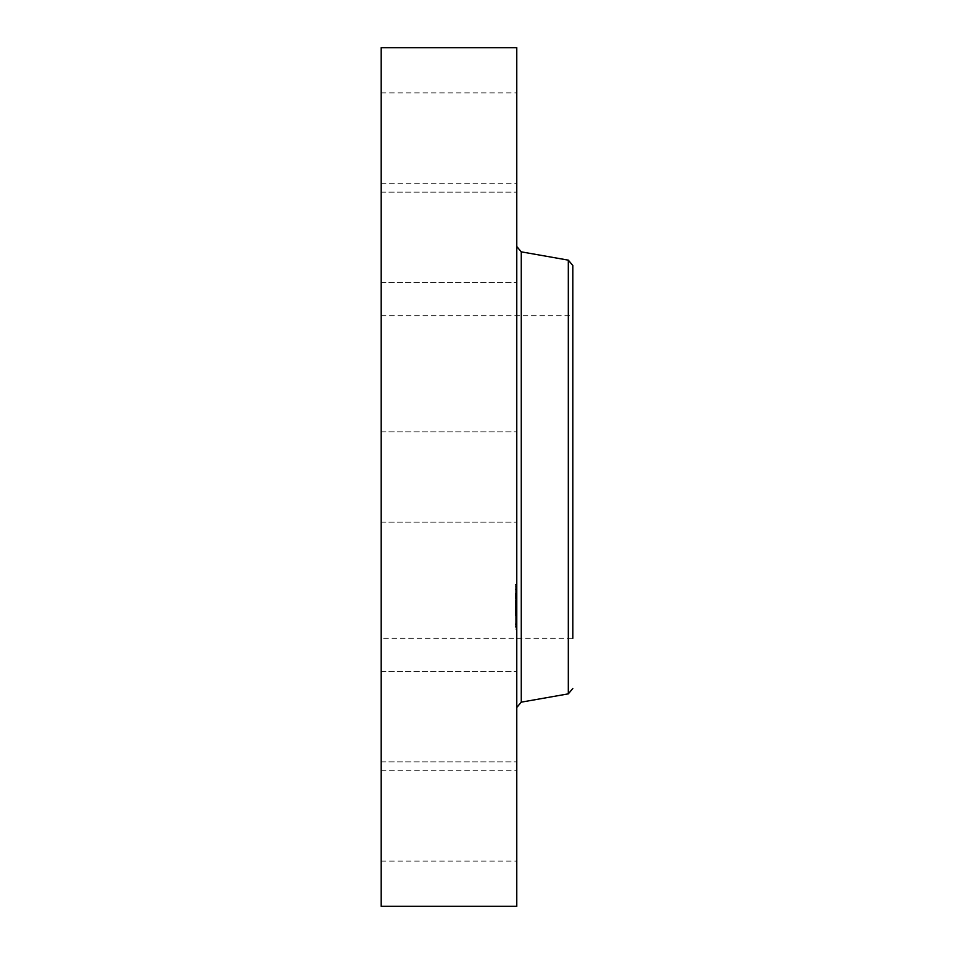 <?xml version="1.0" encoding="UTF-8"?>
<svg xmlns="http://www.w3.org/2000/svg" width="954" height="954" viewBox="0 0 954 954"><rect width="100%" height="100%" fill="white"/><g stroke="black" fill="none" stroke-linecap="round" stroke-linejoin="round"><path stroke-width="0.72" stroke-dasharray="4.77 3.58" d="M381.195 498.668L381.195 431.816L381.195 498.668M516.77 498.668L516.77 431.816L516.77 498.668M381.195 47.7L381.195 906.3M381.195 618.574L381.195 315.679L381.195 618.574M381.195 280.703L381.195 192.159L381.195 280.703M381.195 177.742L381.195 92.884L381.195 177.742M381.195 250.067L381.195 192.159L381.195 250.067M381.195 673.297L381.195 761.841L381.195 673.297M381.195 776.258L381.195 861.116L381.195 776.258M381.195 703.933L381.195 761.841L381.195 703.933M516.77 47.7L516.77 906.3M381.195 315.679L572.805 315.679L572.805 638.321L572.805 315.679L572.805 638.321L381.195 638.321M572.805 265.486L572.805 291.375M516.77 679.284L516.77 246.502L516.77 679.284M516.77 673.297L516.77 761.841L516.77 673.297M516.77 177.742L516.77 92.884L516.77 177.742M516.77 776.258L516.77 861.116L516.77 776.258M516.77 250.067L516.77 192.159L516.77 250.067M516.77 703.933L516.77 761.841L516.77 703.933M516.77 280.703L516.77 192.159L516.77 280.703M516.77 586.03L516.77 629.068L516.77 586.03M515.41 627.362L515.41 584.325L515.41 627.362M515.41 590.419L515.41 624.321L515.41 590.419M515.41 597.8L515.41 600.4L515.41 597.8M515.41 623.916L515.41 626.528L515.41 623.916M515.41 613.1L515.41 615.712L515.41 613.1M515.41 589.477L515.41 586.865L515.41 589.477M516.77 622.986L516.77 589.071L516.77 622.986M516.77 604.144L516.77 593.364L516.77 604.144L515.41 604.144L515.41 593.364L515.41 605.42L515.41 600.006L515.41 604.144L516.77 604.132M516.77 595.761L515.41 595.761M516.77 595.654L515.41 595.678M516.77 595.606L515.41 595.618L516.77 595.606M516.77 597.931L516.77 597.264L516.77 598.206L515.41 597.931M516.77 597.109L515.41 597.109M516.77 596.691L515.41 596.644M516.77 596.31L515.41 596.31L516.77 596.31M516.77 596.238L515.41 596.274M516.77 596.512L515.41 596.488M516.77 600.006L516.77 603.954L516.77 600.006L515.41 600.006M516.77 603.954L515.41 603.918L516.77 603.954M516.77 604.955L516.77 614.352L516.77 604.979L515.41 604.979L515.41 614.579L515.41 604.431L516.77 604.955M516.77 604.514L515.41 604.562L516.77 604.514M516.77 604.454L515.41 604.466M516.77 604.431L516.77 600.543L516.77 606.219L516.77 604.442L515.41 604.442L515.41 606.219L515.41 600.543L515.41 604.442L516.77 604.431L515.41 604.442M516.77 604.717L515.41 604.729M516.77 604.776L515.41 604.753L516.77 604.776M516.77 604.848L515.41 604.812L516.77 604.848M516.77 606.827L516.77 600.925L516.77 606.827L515.41 606.827L515.41 600.925L515.41 606.827M516.77 607.781L516.77 608.747L516.77 607.269L515.41 607.781L516.77 607.734M516.77 607.161L515.41 607.161M516.77 607.018L515.41 607.018M516.77 606.994L515.41 606.994L516.77 606.994M516.77 614.579L516.77 612.241L516.77 615.27L516.77 614.507L515.41 614.543M516.77 610.834L516.77 613.207L516.77 610.035L516.77 610.87L515.41 610.834L516.77 610.87M516.77 609.773L515.41 609.773M516.77 609.332L516.77 610.608L516.77 609.069L515.41 609.332M516.77 613.994L515.41 614.018L516.77 613.994M516.77 613.982L515.41 613.982L516.77 613.982M516.77 614.09L515.41 614.054L516.77 614.09M516.77 614.149L515.41 614.114L516.77 614.149M516.77 614.221L515.41 614.173L516.77 614.221M516.77 614.483L515.41 614.507L516.77 614.507M516.77 614.758L515.41 614.746M516.77 614.805L515.41 614.936L516.77 614.805M516.77 613.804L516.77 615.425L516.77 613.517L515.41 613.517L515.41 615.425L515.41 613.804L516.77 613.804M516.77 613.315L516.77 609.916L516.77 614.865L516.77 611.144L516.77 613.315L515.41 613.315L515.41 611.144L515.41 614.865L515.41 609.916L515.41 613.315M516.77 606.672L515.41 606.672M516.77 608.258L515.41 608.258L516.77 608.247M516.77 608.008L515.41 608.008L516.77 607.984M516.77 607.579L515.41 607.591M516.77 607.412L515.41 607.412M516.77 607.269L515.41 607.269L516.77 607.269M516.77 607.078L515.41 607.078L516.77 607.126M516.77 607.197L515.41 607.197M516.77 607.364L515.41 607.364M516.77 607.471L515.41 607.471M516.77 607.698L515.41 607.698M516.77 607.829L515.41 607.841M516.77 608.127L515.41 608.127M516.77 608.294L515.41 608.306M516.77 608.425L515.41 608.425L516.77 608.425M516.77 608.569L515.41 608.58M516.77 608.747L515.41 608.747M516.77 608.151L515.41 608.151L516.77 608.151M516.77 607.913L515.41 607.913L516.77 607.913M516.77 607.662L515.41 607.662M516.77 608.068L515.41 608.068M516.77 608.354L515.41 608.354M516.77 608.461L515.41 608.461M516.77 608.712L515.41 608.712M516.77 608.843L515.41 608.843M516.77 610.453L515.41 610.453M516.77 609.475L515.41 609.475M516.77 613.899L515.41 613.899M516.77 612.265L515.41 612.265L516.77 612.301M516.77 610.381L515.41 610.381M516.77 612.444L515.41 612.468M516.77 613.017L515.41 613.017L516.77 612.993L516.77 615.712L516.77 612.993L516.77 615.712L516.77 612.993L515.41 612.993M516.77 612.206L515.41 612.206L516.77 612.241M516.77 609.391L515.41 609.391M516.77 609.618L515.41 609.618M516.77 609.821L515.41 609.821M516.77 610L515.41 610.011M516.77 610.178L515.41 610.178M516.77 610.345L515.41 610.345L516.77 610.31M516.77 610.56L515.41 610.56L516.77 610.572M516.77 610.751L515.41 610.751M516.77 610.954L515.41 610.954M516.77 611.132L515.41 611.132L516.77 611.144M516.77 611.299L515.41 611.299L516.77 611.264M516.77 611.466L515.41 611.466M516.77 611.609L515.41 611.609L516.77 611.657M516.77 611.752L515.41 611.752M516.77 612.003L515.41 612.003L516.77 612.003M516.77 612.718L515.41 612.718M516.77 612.957L515.41 612.957L516.77 612.957M516.77 613.207L515.41 613.207L516.77 613.172M516.77 612.826L515.41 612.826L516.77 612.802M516.77 612.599L515.41 612.599M516.77 612.361L515.41 612.361M516.77 612.098L515.41 612.098M516.77 611.824L515.41 611.824L516.77 611.836M516.77 611.526L515.41 611.526M516.77 611.204L515.41 611.204M516.77 610.512L515.41 610.512M516.77 609.546L515.41 609.546L516.77 609.534M516.77 609.069L515.41 609.069M516.77 610.608L515.41 610.608M516.77 610.059L515.41 610.059M516.77 608.652L515.41 608.652M516.77 610.81L515.41 610.81M516.77 611.037L515.41 611.037M516.77 612.158L515.41 612.158M516.77 612.623L515.41 612.623M516.77 613.362L515.41 613.362M516.77 613.565L515.41 613.565L516.77 613.517M516.77 614.352L515.41 614.352M516.77 593.364L515.41 593.364M516.77 593.65L515.41 593.65M516.77 593.925L515.41 593.925M516.77 594.187L515.41 594.187M516.77 594.437L515.41 594.437M516.77 594.676L515.41 594.676M516.77 594.914L515.41 594.914M516.77 595.129L515.41 595.129M516.77 595.344L515.41 595.344M516.77 595.534L515.41 595.534M516.77 595.833L515.41 595.833L516.77 595.809M516.77 595.701L515.41 595.701L516.77 595.737M516.77 595.904L515.41 595.904M516.77 596L515.41 596M516.77 596.131L515.41 596.131M516.77 596.429L515.41 596.417M516.77 596.596L515.41 596.596M516.77 596.787L515.41 596.787M516.77 597.001L515.41 597.001L516.77 597.001M516.77 597.216L515.41 597.216M516.77 597.395L515.41 597.395L516.77 597.407M516.77 597.562L515.41 597.562L516.77 597.574M516.77 597.741L515.41 597.741L516.77 597.753M516.77 598.122L515.41 598.122M516.77 598.206L515.41 598.206M516.77 600.304L516.77 597.693L516.77 600.4L516.77 597.693L515.41 597.657L516.77 597.693L516.77 600.304L515.41 600.316M516.77 597.454L515.41 597.454M516.77 597.276L515.41 597.276L516.77 597.264M516.77 596.954L515.41 596.954M516.77 596.357L515.41 596.357M516.77 596.548L515.41 596.548L516.77 596.536M516.77 596.882L515.41 596.882M516.77 597.121L515.41 597.121M516.77 598.396L515.41 598.396M516.77 602.117L515.41 602.117M516.77 601.294L515.41 601.294L516.77 601.306M516.77 605.42L515.41 605.42M516.77 600.161L515.41 600.161M516.77 600.471L515.41 600.471M516.77 600.638L515.41 600.638M516.77 600.805L515.41 600.805M516.77 600.996L515.41 600.996L516.77 601.032M516.77 601.187L515.41 601.187M516.77 601.366L515.41 601.366L516.77 601.354M516.77 601.545L515.41 601.545M516.77 601.712L515.41 601.712M516.77 601.867L515.41 601.867L516.77 601.867M516.77 602.022L515.41 602.046M516.77 602.165L515.41 602.165M516.77 602.308L515.41 602.308M516.77 602.439L515.41 602.439M516.77 602.57L515.41 602.582M516.77 602.701L515.41 602.701M516.77 602.833L515.41 602.833M516.77 602.964L515.41 602.964M516.77 603.095L515.41 603.095L516.77 603.119M516.77 603.238L515.41 603.238M516.77 603.369L515.41 603.369M516.77 603.5L515.41 603.5M516.77 603.643L515.41 603.643M516.77 603.775L515.41 603.775M516.77 615.127L515.41 615.127L516.77 615.139M516.77 615.425L515.41 615.425L516.77 615.473M516.77 604.669L515.41 604.669L516.77 604.681M516.77 604.609L515.41 604.609M516.77 604.896L515.41 604.896M516.77 615.27L515.41 615.27M516.77 615.044L515.41 615.044L516.77 615.032M516.77 614.901L515.41 614.901L516.77 614.936M516.77 614.686L515.41 614.686M516.77 614.603L515.41 614.603M516.77 614.865L515.41 614.865L516.77 614.865M516.77 603.047L515.41 603.047M516.77 602.892L515.41 602.892M516.77 602.737L515.41 602.737L516.77 602.761M516.77 602.415L515.41 602.415L516.77 602.403M516.77 602.236L515.41 602.224M516.77 601.795L515.41 601.795M516.77 601.652L515.41 601.652L516.77 601.676M516.77 601.509L515.41 601.509L516.77 601.497M516.77 600.543L515.41 600.543M516.77 606.219L515.41 606.219M516.77 601.902L515.41 601.902M516.77 600.925L515.41 600.925M516.77 601.056L515.41 601.056M516.77 602.94L515.41 602.94M516.77 612.885L515.41 612.885M516.77 609.916L515.41 609.916M516.77 610.25L515.41 610.25L516.77 610.262M516.77 613.064L515.41 613.064M516.77 626.42L516.77 623.821L516.77 626.42M516.77 586.972L516.77 589.584L516.77 586.972M568.322 260.144L568.322 693.856M521.254 251.844L521.254 702.156M516.77 614.257L515.41 614.257M516.77 614.304L515.41 614.304M381.195 522.184L516.77 522.184L381.195 522.184M381.195 431.816L516.77 431.816L381.195 431.816M381.195 671.461L516.77 671.461L381.195 671.461M381.195 761.841L516.77 761.841L381.195 761.841M381.195 92.884L516.77 92.884M381.195 183.263L516.77 183.263M381.195 861.116L516.77 861.116M381.195 770.737L516.77 770.737M381.195 192.159L516.77 192.159L381.195 192.159M381.195 282.539L516.77 282.539L381.195 282.539M516.77 584.325L515.41 584.325M516.77 629.068L515.41 629.068M516.77 624.321L515.41 624.321M516.77 589.071L515.41 589.071M516.77 600.4L515.41 600.4L516.77 600.4M516.77 626.528L515.41 626.528L516.77 626.528M516.77 623.821L515.41 623.821L516.77 623.821M516.77 615.712L515.41 615.712L516.77 615.712M516.77 586.865L515.41 586.865L516.77 586.865M516.77 589.584L515.41 589.584L516.77 589.584M516.77 597.693L515.41 597.693"/><path stroke-width="1.43" d="M381.195 906.3L381.195 47.7L516.77 47.7L516.77 906.3L381.195 906.3M572.805 291.375L572.805 315.679M572.805 638.321L572.805 265.486L568.322 260.144L521.254 251.844L516.77 246.502M521.254 251.844L521.254 702.156L568.322 693.856L568.322 260.144M521.254 702.156L516.77 707.498M568.322 693.856L572.805 688.514"/></g></svg>
